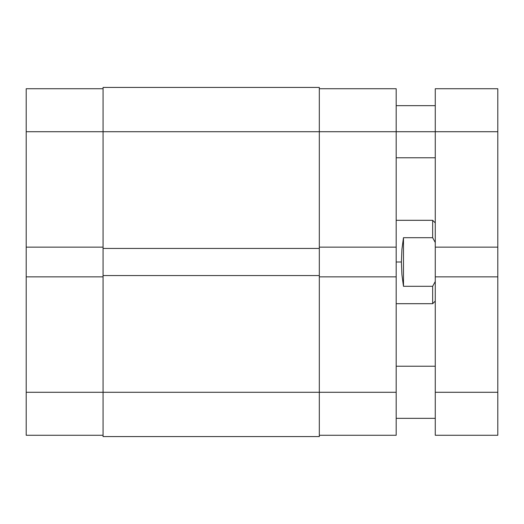 <?xml version="1.0" encoding="UTF-8"?>
<svg xmlns="http://www.w3.org/2000/svg" width="524" height="524" viewBox="0 0 524 524"><rect width="100%" height="100%" fill="white"/><g stroke="black" fill="none" stroke-linecap="round" stroke-linejoin="round"><path stroke-width="0.79" d="M26.2 276.849L26.2 392.279L103.064 392.279L26.2 392.279L26.2 435.267L103.064 435.267L26.2 435.267L26.2 247.151L26.2 276.849L103.064 276.849L26.2 276.849M103.064 88.733L26.2 88.733L26.2 247.151L103.064 247.151L26.2 247.151L26.2 131.721L103.064 131.721L26.2 131.721L26.2 88.733L103.064 88.733M103.064 436.571L319.319 436.571L319.319 392.279L103.064 392.279L103.064 436.571L319.319 436.571L319.319 275.552L103.064 275.552L103.064 392.279L319.319 392.279L319.319 275.552L103.064 275.552L103.064 248.448L103.064 436.571M319.319 275.552L319.319 248.448L103.064 248.448L319.319 248.448L319.319 131.721L103.064 131.721L103.064 248.448L103.064 131.721L319.319 131.721L319.319 87.429L103.064 87.429L103.064 131.721L103.064 87.429L319.319 87.429L319.319 131.721L396.183 131.721L319.319 131.721L319.319 275.552M396.183 247.151L396.183 88.733L319.319 88.733L396.183 88.733L396.183 131.721L435.267 131.721L396.183 131.721L396.183 276.849L396.183 247.151L319.319 247.151L396.183 247.151M319.319 435.267L396.183 435.267L396.183 276.849L319.319 276.849L396.183 276.849L396.183 392.279L319.319 392.279L396.183 392.279L396.183 435.267L319.319 435.267M432.66 237.7L432.66 220.309L432.66 237.7L435.267 242.501L432.66 237.7L403.48 237.7L432.66 237.7M401.928 249.234L403.48 237.7L403.48 286.3L401.928 274.766L401.397 262L401.928 249.234L403.48 237.7L403.48 286.3L401.928 274.766L401.397 262L396.183 262L401.397 262L401.928 249.234M432.66 286.3L403.48 286.3L432.66 286.3L432.66 303.691L432.66 286.3L435.267 281.499L432.66 286.3M497.8 88.733L435.267 88.733L435.267 131.721L497.8 131.721L497.8 88.733L435.267 88.733L435.267 247.151L497.8 247.151L497.8 131.721L435.267 131.721L435.267 247.151L497.8 247.151L497.8 276.849L497.8 88.733M435.267 247.151L435.267 276.849L497.8 276.849L435.267 276.849L435.267 392.279L497.8 392.279L497.8 276.849L497.8 392.279L435.267 392.279L435.267 435.267L497.8 435.267L497.8 392.279L497.8 435.267L435.267 435.267L435.267 247.151M435.267 222.916L432.66 220.309L396.183 220.309M435.267 301.084L432.66 303.691L396.183 303.691M435.267 157.776L396.183 157.776M435.267 418.329L396.183 418.329M435.267 366.224L396.183 366.224M435.267 105.671L396.183 105.671"/></g></svg>
